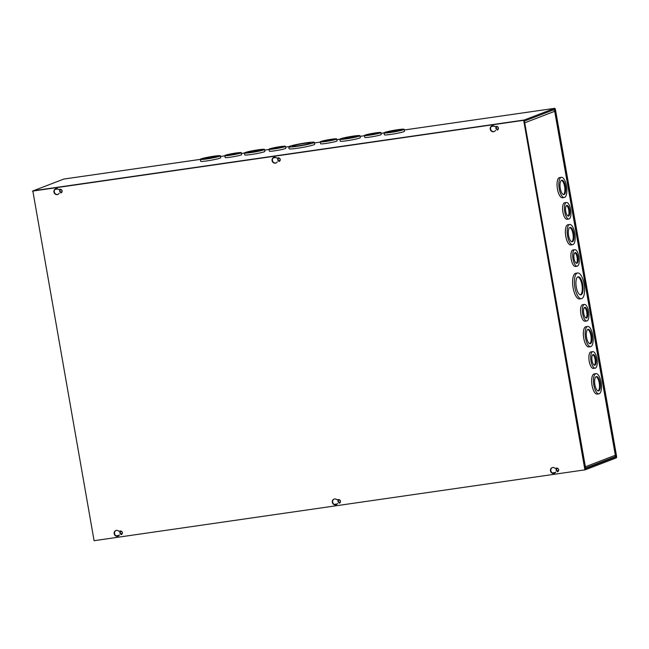 <?xml version="1.0" encoding="UTF-8"?>
<svg xmlns="http://www.w3.org/2000/svg" width="649" height="649" viewBox="0 0 649 649"><rect width="100%" height="100%" fill="white"/><g stroke="black" fill="none" stroke-linecap="round" stroke-linejoin="round"><path stroke-width="0.97" d="M61.006 192.209A1.257 1.168 69 0 1 60.341 189.8A1.257 1.168 69 0 1 61.923 190.676A1.257 1.168 69 0 1 61.006 192.209M61.428 192.063A1.257 1.168 69 0 1 60.535 189.743M279.159 160.774A1.257 1.168 69 0 1 278.486 158.356A1.257 1.168 69 0 1 280.068 159.24A1.257 1.168 69 0 1 279.159 160.774M279.573 160.619A1.257 1.168 69 0 1 278.681 158.299M497.304 129.329A1.257 1.168 69 0 1 496.631 126.912A1.257 1.168 69 0 1 498.213 127.796A1.257 1.168 69 0 1 497.304 129.329M497.718 129.175A1.257 1.168 69 0 1 496.834 126.855M306.15 142.821A12.98 1.014 170 0 1 314.335 142.334A12.98 1.014 170 0 1 296.95 146.35A12.98 1.014 170 0 1 288.764 146.836A12.98 1.014 170 0 1 306.15 142.821M288.764 146.836L289.105 148.759A12.98 1.014 -10 0 0 297.291 148.272A12.98 1.014 -10 0 0 314.676 144.256L314.335 142.334M280.19 146.642A8.348 0.649 170 0 1 285.446 146.325A8.348 0.649 170 0 1 274.276 148.913A8.348 0.649 170 0 1 269.011 149.221A8.348 0.649 170 0 1 280.19 146.642M269.011 149.221L269.351 151.144A8.348 0.649 -10 0 0 274.616 150.836A8.348 0.649 -10 0 0 285.787 148.248L285.446 146.325M258.099 149.822A10.197 0.795 170 0 1 264.532 149.44A10.197 0.795 170 0 1 250.879 152.596A10.197 0.795 170 0 1 244.446 152.977A10.197 0.795 170 0 1 258.099 149.822M244.446 152.977L244.778 154.9A10.197 0.795 -10 0 0 251.212 154.519A10.197 0.795 -10 0 0 264.873 151.363L264.532 149.44M236.009 153.002A8.348 0.649 170 0 1 241.274 152.693A8.348 0.649 170 0 1 230.103 155.281A8.348 0.649 170 0 1 224.838 155.59A8.348 0.649 170 0 1 236.009 153.002M224.838 155.59L225.179 157.512A8.348 0.649 -10 0 0 230.444 157.204A8.348 0.649 -10 0 0 241.615 154.616L241.274 152.693M213.927 156.19A10.197 0.795 170 0 1 220.36 155.809A10.197 0.795 170 0 1 206.698 158.964A10.197 0.795 170 0 1 200.265 159.346A10.197 0.795 170 0 1 213.927 156.19M200.265 159.346L200.606 161.268A10.197 0.795 -10 0 0 207.039 160.887A10.197 0.795 -10 0 0 220.692 157.731L220.36 155.809M397.715 129.703A10.197 0.795 170 0 1 404.149 129.313A10.197 0.795 170 0 1 390.487 132.477A10.197 0.795 170 0 1 384.062 132.858A10.197 0.795 170 0 1 397.715 129.703M384.062 132.858L384.395 134.781A10.197 0.795 -10 0 0 390.828 134.4A10.197 0.795 -10 0 0 404.489 131.236L404.149 129.313M375.625 132.883A8.348 0.649 170 0 1 380.89 132.566A8.348 0.649 170 0 1 369.719 135.154A8.348 0.649 170 0 1 364.454 135.471A8.348 0.649 170 0 1 375.625 132.883M364.454 135.471L364.795 137.393A8.348 0.649 -10 0 0 370.052 137.077A8.348 0.649 -10 0 0 381.231 134.489L380.89 132.566M353.543 136.063A10.197 0.795 170 0 1 359.976 135.682A10.197 0.795 170 0 1 346.315 138.845A10.197 0.795 170 0 1 339.881 139.227A10.197 0.795 170 0 1 353.543 136.063M339.881 139.227L340.222 141.149A10.197 0.795 -10 0 0 346.655 140.768A10.197 0.795 -10 0 0 360.309 137.604L359.976 135.682M331.452 139.251A8.348 0.649 170 0 1 336.717 138.935A8.348 0.649 170 0 1 325.538 141.523A8.348 0.649 170 0 1 320.281 141.831A8.348 0.649 170 0 1 331.452 139.251M320.281 141.831L320.614 143.754A8.348 0.649 -10 0 0 325.879 143.445A8.348 0.649 -10 0 0 337.058 140.857L336.717 138.935M121.258 533.916A1.257 1.168 69 0 1 120.592 531.507A1.257 1.168 69 0 1 122.174 532.383A1.257 1.168 69 0 1 121.258 533.916M121.679 533.77A1.257 1.168 69 0 1 120.787 531.45M339.411 502.48A1.257 1.168 69 0 1 338.737 500.063A1.257 1.168 69 0 1 340.319 500.947A1.257 1.168 69 0 1 339.411 502.48M339.825 502.326A1.257 1.168 69 0 1 338.932 500.006M557.556 471.036A1.257 1.168 69 0 1 556.883 468.619A1.257 1.168 69 0 1 558.473 469.503A1.257 1.168 69 0 1 557.556 471.036M557.97 470.882A1.257 1.168 69 0 1 557.085 468.57M304.787 143.34A9.135 0.714 -10 0 0 292.561 146.171A9.135 0.714 -10 0 0 298.313 145.83A9.135 0.714 -10 0 0 310.547 142.999A9.135 0.714 -10 0 0 304.787 143.34M279.151 147.039A5.419 0.422 -10 0 0 271.89 148.718A5.419 0.422 -10 0 0 275.314 148.516A5.419 0.422 -10 0 0 282.575 146.836A5.419 0.422 -10 0 0 279.151 147.039M257.069 150.219A7.277 0.568 -10 0 0 247.318 152.474A7.277 0.568 -10 0 0 251.909 152.199A7.277 0.568 -10 0 0 261.652 149.943A7.277 0.568 -10 0 0 257.069 150.219M259.056 150.852A7.277 0.568 -10 0 0 257.223 151.095A7.277 0.568 -10 0 0 250.076 152.442M234.979 153.399A5.419 0.422 -10 0 0 227.718 155.079A5.419 0.422 -10 0 0 231.133 154.876A5.419 0.422 -10 0 0 238.394 153.196A5.419 0.422 -10 0 0 234.979 153.399M212.888 156.587A7.277 0.568 -10 0 0 203.145 158.843A7.277 0.568 -10 0 0 207.737 158.567A7.277 0.568 -10 0 0 217.48 156.312A7.277 0.568 -10 0 0 212.888 156.587M214.884 157.22A7.277 0.568 -10 0 0 213.042 157.464A7.277 0.568 -10 0 0 205.895 158.802M396.677 130.1A7.277 0.568 -10 0 0 386.934 132.347A7.277 0.568 -10 0 0 391.525 132.08A7.277 0.568 -10 0 0 401.269 129.824A7.277 0.568 -10 0 0 396.677 130.1M398.673 130.733A7.277 0.568 -10 0 0 396.831 130.968A7.277 0.568 -10 0 0 389.692 132.315M374.595 133.28A5.419 0.422 -10 0 0 367.334 134.96A5.419 0.422 -10 0 0 370.749 134.757A5.419 0.422 -10 0 0 378.01 133.077A5.419 0.422 -10 0 0 374.595 133.28M352.504 136.46A7.277 0.568 -10 0 0 342.761 138.716A7.277 0.568 -10 0 0 347.353 138.448A7.277 0.568 -10 0 0 357.096 136.193A7.277 0.568 -10 0 0 352.504 136.46M354.492 137.101A7.277 0.568 -10 0 0 352.658 137.337A7.277 0.568 -10 0 0 345.511 138.683M330.414 139.649A5.419 0.422 -10 0 0 323.153 141.328A5.419 0.422 -10 0 0 326.577 141.125A5.419 0.422 -10 0 0 333.837 139.446A5.419 0.422 -10 0 0 330.414 139.649M584.003 462.429L585.025 468.229A1.606 0.592 -98.2 0 0 585.82 469.592A1.606 0.592 -98.2 0 0 585.869 469.584L616.258 457.894A1.606 0.592 -98.2 0 0 616.55 456.109L555.463 109.681A1.606 0.592 -98.2 0 0 554.668 108.31A1.606 0.592 -98.2 0 0 554.619 108.326L524.23 120.008L33.399 190.749A1.606 0.592 81.8 0 0 33.221 190.911M63.886 179.051A1.606 0.592 81.8 0 0 63.837 179.051A1.606 0.592 81.8 0 0 63.789 179.067L33.399 190.749M615.122 456.401L616.169 456.247L555.09 109.827L554.822 109.365L524.416 121.055L525.325 127.366L523.938 121.801A1.606 0.592 -98.2 0 1 524.23 120.008M616.169 456.247L616.071 456.847L585.682 468.537L584.392 462.372M581.755 298.572A12.98 4.819 -98.2 0 1 581.358 298.67A12.98 4.819 -98.2 0 1 574.819 287.053A12.98 4.819 -98.2 0 1 577.261 273.083A12.98 4.819 -98.2 0 1 577.651 272.978A12.98 4.819 -98.2 0 1 584.197 284.595A12.98 4.819 -98.2 0 1 581.755 298.572M577.651 272.978L575.858 273.237A12.98 4.819 81.8 0 0 575.46 273.343A12.98 4.819 81.8 0 0 573.018 287.312A12.98 4.819 81.8 0 0 579.557 298.929L581.358 298.67M577.432 266.131A8.348 3.099 -98.2 0 1 577.18 266.195A8.348 3.099 -98.2 0 1 572.978 258.724A8.348 3.099 -98.2 0 1 574.543 249.743A8.348 3.099 -98.2 0 1 574.803 249.678A8.348 3.099 -98.2 0 1 579.005 257.15A8.348 3.099 -98.2 0 1 577.432 266.131M574.803 249.678L573.002 249.938A8.348 3.099 81.8 0 0 572.743 250.003A8.348 3.099 81.8 0 0 571.177 258.983A8.348 3.099 81.8 0 0 575.379 266.455L577.18 266.195M572.937 244.608A10.197 3.789 -98.2 0 1 572.629 244.689A10.197 3.789 -98.2 0 1 567.486 235.555A10.197 3.789 -98.2 0 1 569.408 224.578A10.197 3.789 -98.2 0 1 569.717 224.497A10.197 3.789 -98.2 0 1 574.86 233.624A10.197 3.789 -98.2 0 1 572.937 244.608M569.717 224.497L567.916 224.757A10.197 3.789 81.8 0 0 567.607 224.838A10.197 3.789 81.8 0 0 565.693 235.814A10.197 3.789 81.8 0 0 570.828 244.949L572.629 244.689M569.116 218.94A8.348 3.099 -98.2 0 1 568.857 219.005A8.348 3.099 -98.2 0 1 564.654 211.533A8.348 3.099 -98.2 0 1 566.228 202.553A8.348 3.099 -98.2 0 1 566.48 202.488A8.348 3.099 -98.2 0 1 570.682 209.952A8.348 3.099 -98.2 0 1 569.116 218.94M566.48 202.488L564.679 202.748A8.348 3.099 81.8 0 0 564.427 202.812A8.348 3.099 81.8 0 0 562.853 211.793A8.348 3.099 81.8 0 0 567.064 219.265L568.857 219.005M564.614 197.418A10.197 3.789 -98.2 0 1 564.306 197.499A10.197 3.789 -98.2 0 1 559.17 188.364A10.197 3.789 -98.2 0 1 561.085 177.388A10.197 3.789 -98.2 0 1 561.393 177.307A10.197 3.789 -98.2 0 1 566.536 186.433A10.197 3.789 -98.2 0 1 564.614 197.418M561.393 177.307L559.6 177.566A10.197 3.789 81.8 0 0 559.284 177.648A10.197 3.789 81.8 0 0 557.369 188.624A10.197 3.789 81.8 0 0 562.505 197.758L564.306 197.499M587.094 320.898A8.348 3.099 -98.2 0 1 586.842 320.963A8.348 3.099 -98.2 0 1 582.632 313.491A8.348 3.099 -98.2 0 1 584.205 304.511A8.348 3.099 -98.2 0 1 584.457 304.446A8.348 3.099 -98.2 0 1 588.659 311.909A8.348 3.099 -98.2 0 1 587.094 320.898M584.457 304.446L582.656 304.706A8.348 3.099 81.8 0 0 582.404 304.77A8.348 3.099 81.8 0 0 580.831 313.751A8.348 3.099 81.8 0 0 585.041 321.223L586.842 320.963M590.914 346.566A10.197 3.789 -98.2 0 1 590.606 346.647A10.197 3.789 -98.2 0 1 585.471 337.521A10.197 3.789 -98.2 0 1 587.386 326.536A10.197 3.789 -98.2 0 1 587.694 326.455A10.197 3.789 -98.2 0 1 592.837 335.59A10.197 3.789 -98.2 0 1 590.914 346.566M587.694 326.455L585.893 326.715A10.197 3.789 81.8 0 0 585.585 326.796A10.197 3.789 81.8 0 0 583.67 337.78A10.197 3.789 81.8 0 0 588.805 346.907L590.606 346.647M595.417 368.088A8.348 3.099 -98.2 0 1 595.157 368.153A8.348 3.099 -98.2 0 1 590.955 360.682A8.348 3.099 -98.2 0 1 592.521 351.701A8.348 3.099 -98.2 0 1 592.78 351.636A8.348 3.099 -98.2 0 1 596.983 359.108A8.348 3.099 -98.2 0 1 595.417 368.088M592.78 351.636L590.979 351.896A8.348 3.099 81.8 0 0 590.728 351.961A8.348 3.099 81.8 0 0 589.154 360.941A8.348 3.099 81.8 0 0 593.356 368.413L595.157 368.153M599.238 393.756A10.197 3.789 -98.2 0 1 598.93 393.838A10.197 3.789 -98.2 0 1 593.786 384.711A10.197 3.789 -98.2 0 1 595.709 373.727A10.197 3.789 -98.2 0 1 596.017 373.646A10.197 3.789 -98.2 0 1 601.152 382.78A10.197 3.789 -98.2 0 1 599.238 393.756M596.017 373.646L594.216 373.905A10.197 3.789 81.8 0 0 593.908 373.986A10.197 3.789 81.8 0 0 591.985 384.971A10.197 3.789 81.8 0 0 597.129 394.097L598.93 393.838M581.09 294.792A9.135 3.391 81.8 0 0 582.802 284.96A9.135 3.391 81.8 0 0 578.202 276.79A9.135 3.391 81.8 0 0 577.926 276.863A9.135 3.391 81.8 0 0 576.207 286.688A9.135 3.391 81.8 0 0 580.806 294.865A9.135 3.391 81.8 0 0 581.09 294.792M580.393 294.857A9.135 3.391 81.8 0 0 582.039 285.463A9.135 3.391 81.8 0 0 577.805 276.912M576.929 263.259A5.419 2.012 81.8 0 0 577.951 257.426A5.419 2.012 81.8 0 0 575.217 252.566A5.419 2.012 81.8 0 0 575.055 252.615A5.419 2.012 81.8 0 0 574.032 258.448A5.419 2.012 81.8 0 0 576.766 263.307A5.419 2.012 81.8 0 0 576.929 263.259M576.336 263.251A5.419 2.012 81.8 0 0 577.164 257.767A5.419 2.012 81.8 0 0 574.827 252.745M572.434 241.736A7.277 2.701 81.8 0 0 573.805 233.908A7.277 2.701 81.8 0 0 570.138 227.393A7.277 2.701 81.8 0 0 569.911 227.45A7.277 2.701 81.8 0 0 568.548 235.279A7.277 2.701 81.8 0 0 572.215 241.793A7.277 2.701 81.8 0 0 572.434 241.736M571.793 241.769A7.277 2.701 81.8 0 0 573.026 234.321A7.277 2.701 81.8 0 0 569.741 227.531M568.605 216.068A5.419 2.012 81.8 0 0 569.627 210.227A5.419 2.012 81.8 0 0 566.893 205.376A5.419 2.012 81.8 0 0 566.731 205.417A5.419 2.012 81.8 0 0 565.709 211.258A5.419 2.012 81.8 0 0 568.443 216.109A5.419 2.012 81.8 0 0 568.605 216.068M568.021 216.052A5.419 2.012 81.8 0 0 568.84 210.576A5.419 2.012 81.8 0 0 566.504 205.546M564.111 194.546A7.277 2.701 81.8 0 0 565.482 186.709A7.277 2.701 81.8 0 0 561.815 180.195A7.277 2.701 81.8 0 0 561.596 180.26A7.277 2.701 81.8 0 0 560.225 188.088A7.277 2.701 81.8 0 0 563.892 194.603A7.277 2.701 81.8 0 0 564.111 194.546M563.47 194.578A7.277 2.701 81.8 0 0 564.711 187.131A7.277 2.701 81.8 0 0 561.417 180.341M586.582 318.026A5.419 2.012 81.8 0 0 587.605 312.193A5.419 2.012 81.8 0 0 584.871 307.334A5.419 2.012 81.8 0 0 584.708 307.383A5.419 2.012 81.8 0 0 583.686 313.216A5.419 2.012 81.8 0 0 586.42 318.067A5.419 2.012 81.8 0 0 586.582 318.026M585.998 318.018A5.419 2.012 81.8 0 0 586.826 312.534A5.419 2.012 81.8 0 0 584.481 307.512M590.412 343.694A7.277 2.701 81.8 0 0 591.783 335.866A7.277 2.701 81.8 0 0 588.116 329.351A7.277 2.701 81.8 0 0 587.889 329.408A7.277 2.701 81.8 0 0 586.526 337.237A7.277 2.701 81.8 0 0 590.192 343.751A7.277 2.701 81.8 0 0 590.412 343.694M589.771 343.727A7.277 2.701 81.8 0 0 591.004 336.287A7.277 2.701 81.8 0 0 587.718 329.489M594.906 365.217A5.419 2.012 81.8 0 0 595.928 359.384A5.419 2.012 81.8 0 0 593.194 354.524A5.419 2.012 81.8 0 0 593.032 354.573A5.419 2.012 81.8 0 0 592.01 360.406A5.419 2.012 81.8 0 0 594.744 365.265A5.419 2.012 81.8 0 0 594.906 365.217M594.314 365.209A5.419 2.012 81.8 0 0 595.141 359.724A5.419 2.012 81.8 0 0 592.805 354.703M598.735 390.885A7.277 2.701 81.8 0 0 600.098 383.056A7.277 2.701 81.8 0 0 596.431 376.542A7.277 2.701 81.8 0 0 596.212 376.598A7.277 2.701 81.8 0 0 594.841 384.435A7.277 2.701 81.8 0 0 598.508 390.949A7.277 2.701 81.8 0 0 598.735 390.885M598.086 390.917A7.277 2.701 81.8 0 0 599.327 383.478A7.277 2.701 81.8 0 0 596.042 376.688M525.138 128.616L525.731 128.534L524.725 122.823A1.606 1.485 -111 0 0 524.392 122.061M585.317 467.588A1.606 1.485 -111 0 0 585.374 466.769L525.731 128.534L525.155 128.689M554.676 111.206L554.692 111.295A1.606 1.485 -111 0 0 553.346 109.932M585.406 468.124L614.449 456.953A1.606 1.485 -111 0 0 615.341 455.249L615.325 455.152M583.792 461.22L584.368 461.066M119.457 534.865A3.01 2.783 69 0 1 114.256 534.062A3.01 2.783 69 0 1 118.816 531.223L120.341 531.004A1.858 1.712 69 0 1 121.331 534.557A1.858 1.712 69 0 1 120.982 534.646L121.363 534.5A1.858 1.712 -111 0 0 121.517 534.476M116.066 530.484A3.01 2.783 -111 0 0 118.223 536.09M59.205 193.159A3.01 2.783 69 0 1 54.005 192.355A3.01 2.783 69 0 1 58.564 189.516L60.089 189.297A1.858 1.712 69 0 1 61.079 192.85A1.858 1.712 69 0 1 60.73 192.94L61.111 192.794A1.858 1.712 -111 0 0 61.266 192.761M55.814 188.778A3.01 2.783 -111 0 0 57.972 194.384M337.602 503.429A3.01 2.783 69 0 1 332.402 502.626A3.01 2.783 69 0 1 336.961 499.787L338.494 499.568A1.858 1.712 69 0 1 339.476 503.113A1.858 1.712 69 0 1 339.135 503.202L339.508 503.064A1.858 1.712 -111 0 0 339.662 503.032M334.219 499.04A3.01 2.783 -111 0 0 336.369 504.654M277.35 161.715A3.01 2.783 69 0 1 272.15 160.911A3.01 2.783 69 0 1 276.709 158.08L278.243 157.853A1.858 1.712 69 0 1 279.224 161.406A1.858 1.712 69 0 1 278.883 161.496L279.257 161.35A1.858 1.712 -111 0 0 279.411 161.325M273.959 157.334A3.01 2.783 -111 0 0 276.117 162.94M555.755 471.985A3.01 2.783 69 0 1 550.555 471.182A3.01 2.783 69 0 1 555.114 468.343L556.639 468.124A1.858 1.712 69 0 1 557.629 471.677A1.858 1.712 69 0 1 557.28 471.766L557.661 471.62A1.858 1.712 -111 0 0 557.807 471.588M552.364 467.604A3.01 2.783 -111 0 0 554.522 473.21M495.503 130.279A3.01 2.783 69 0 1 490.303 129.476A3.01 2.783 69 0 1 494.863 126.636L496.388 126.417A1.858 1.712 69 0 1 497.377 129.97A1.858 1.712 69 0 1 497.029 130.06L497.41 129.914A1.858 1.712 -111 0 0 497.556 129.881M492.112 125.898A3.01 2.783 -111 0 0 494.27 131.504M32.831 190.968L523.662 120.227L585.301 469.803L94.089 540.69L32.831 190.968M523.662 120.227L584.919 469.949M32.45 191.114L523.281 120.373M63.789 179.067L200.273 159.394M220.473 156.482L224.887 155.849L220.473 156.474M241.412 153.464L244.454 153.026L241.412 153.464M264.654 150.114L269.059 149.481L264.654 150.114M285.584 147.096L288.959 146.609L285.584 147.096M314.441 142.942L320.322 142.09L314.441 142.934M336.855 139.713L339.889 139.275M360.09 136.363L364.503 135.722L360.09 136.355M384.062 132.899L381.028 133.337L384.07 132.907M404.27 129.995L554.619 108.326M494.116 126.101L491.293 126.506M275.971 157.537L273.148 157.95M57.826 188.981L54.995 189.386M555.422 472.496L552.38 472.934M337.277 503.932L334.227 504.37M119.132 535.376L116.082 535.814M613.913 457.156L616.071 456.847M555.09 109.827L553.686 110.03M524.725 122.823L554.692 111.295L615.341 455.249L585.374 466.769M63.837 179.051L200.273 159.386M336.847 139.705L339.889 139.267M404.262 129.987L554.668 108.31M554.798 111.23L615.447 455.184"/></g></svg>
